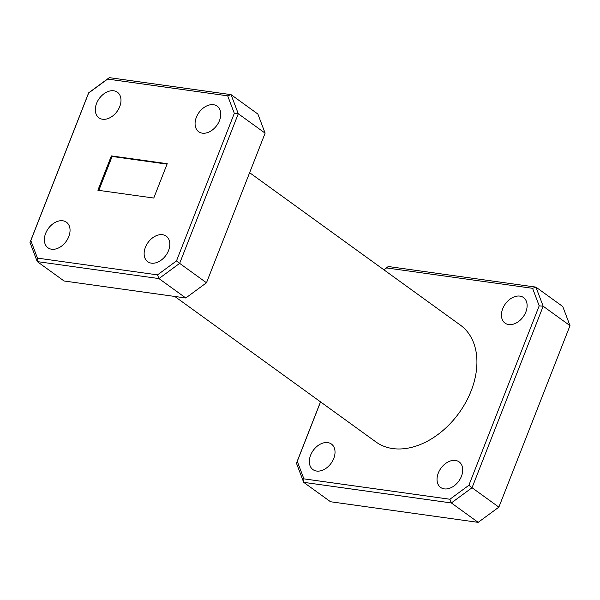 <?xml version="1.0" encoding="UTF-8"?>
<svg xmlns="http://www.w3.org/2000/svg" width="600" height="600" viewBox="0 0 600 600"><rect width="100%" height="100%" fill="white"/><g stroke="black" fill="none" stroke-linecap="round" stroke-linejoin="round"><path stroke-width="0.9" d="M333.757 458.452A15.773 11.01 -54.1 0 0 331.425 444.053A15.773 11.01 -54.1 0 0 310.605 455.22A15.773 11.01 -54.1 0 0 312.938 469.612A15.773 11.01 -54.1 0 0 333.757 458.452M525.855 311.947A15.773 11.01 -54.1 0 0 523.53 297.555A15.773 11.01 -54.1 0 0 502.71 308.722A15.773 11.01 -54.1 0 0 505.035 323.115A15.773 11.01 -54.1 0 0 525.855 311.947M461.452 476.28A15.773 11.01 -54.1 0 0 459.127 461.88A15.773 11.01 -54.1 0 0 438.308 473.048A15.773 11.01 -54.1 0 0 440.64 487.447A15.773 11.01 -54.1 0 0 461.452 476.28M168.547 250.553A15.773 11.01 -54.1 0 0 166.222 236.153A15.773 11.01 -54.1 0 0 145.403 247.32A15.773 11.01 -54.1 0 0 147.727 261.712A15.773 11.01 -54.1 0 0 168.547 250.553M119.722 106.627A15.773 11.01 -54.1 0 0 117.398 92.235A15.773 11.01 -54.1 0 0 96.578 103.395A15.773 11.01 -54.1 0 0 98.91 117.795A15.773 11.01 -54.1 0 0 119.722 106.627M68.782 236.618A15.773 11.01 -54.1 0 0 66.45 222.225A15.773 11.01 -54.1 0 0 45.638 233.385A15.773 11.01 -54.1 0 0 47.963 247.785A15.773 11.01 -54.1 0 0 68.782 236.618M219.495 120.555A15.773 11.01 -54.1 0 0 217.163 106.163A15.773 11.01 -54.1 0 0 196.343 117.33A15.773 11.01 -54.1 0 0 198.675 131.722A15.773 11.01 -54.1 0 0 219.495 120.555M174.788 296.46L375.998 441.982A72.067 50.295 -54.1 0 0 471.105 390.967A72.067 50.295 -54.1 0 0 460.47 325.185L249.623 172.695M157.507 274.875L176.475 260.933L234.315 113.347L227.678 95.835L107.618 79.073L88.65 93.015L30.818 240.593L37.447 258.112L157.507 274.875L158.955 278.587L37.237 261.593L64.073 280.995L185.782 297.99L158.955 278.587L179.648 263.37L206.483 282.772L265.118 133.163L238.282 113.752L179.648 263.37L176.475 260.933M167.227 163.703L111.36 155.903L97.898 190.245L153.773 198.045L167.227 163.703M320.565 401.888L297.27 461.34L303.9 478.86L449.903 499.245L468.862 485.295L539.197 305.835L532.567 288.315L386.565 267.93L383.955 269.85M303.9 478.86L303.69 482.34L330.517 501.743L478.178 522.36L451.342 502.95L303.69 482.34L296.452 463.215L320.505 401.842M570 325.642L543.173 306.233L472.043 487.732L498.87 507.143L570 325.642L562.763 306.525L535.928 287.115L543.173 306.233L539.197 305.835M383.835 269.767L388.275 266.505L535.928 287.115L532.567 288.315M468.862 485.295L472.043 487.732L451.342 502.95L449.903 499.245M478.178 522.36L498.87 507.143M167.062 164.13L112.118 156.458L98.828 190.373M111.36 155.903L112.118 156.458M37.447 258.112L37.237 261.593L30 242.475L88.635 92.858L109.328 77.64L231.045 94.635L257.873 114.045L265.118 133.163M227.678 95.835L231.045 94.635L238.282 113.752L234.315 113.347M185.782 297.99L206.483 282.772M386.565 267.93L388.275 266.505M297.27 461.34L296.452 463.215M30.818 240.593L30 242.475M109.328 77.64L107.618 79.073"/></g></svg>
